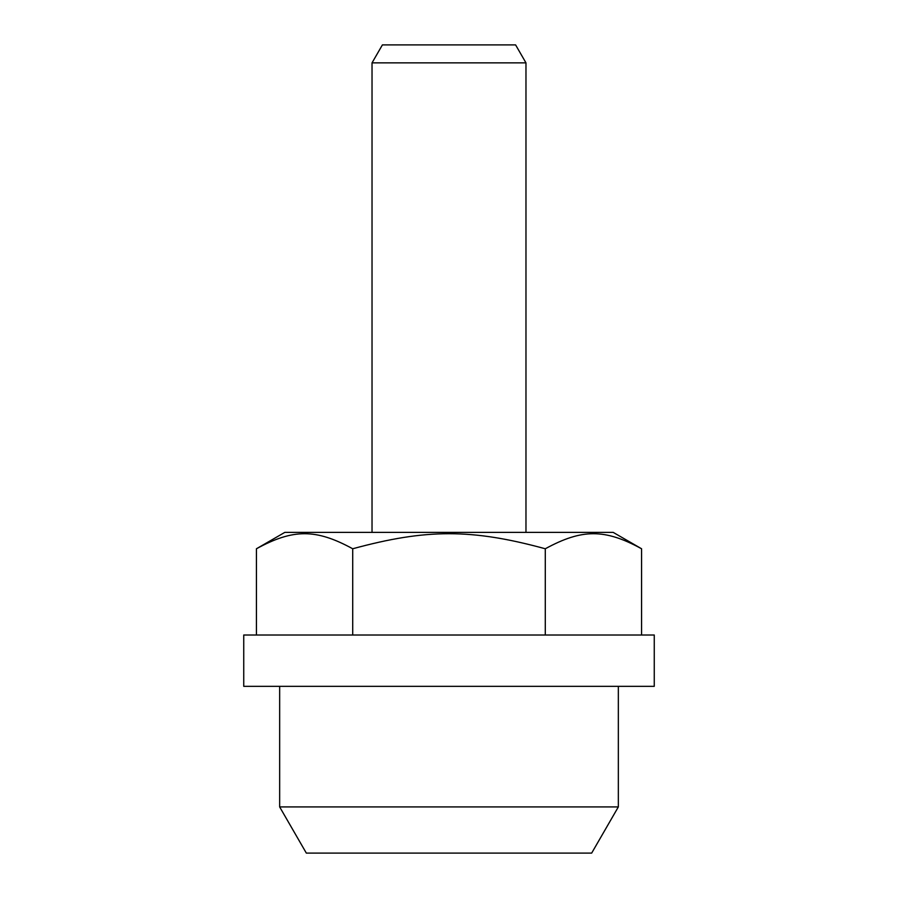 <?xml version="1.0" encoding="UTF-8"?>
<svg xmlns="http://www.w3.org/2000/svg" width="898" height="898" viewBox="0 0 898 898"><rect width="100%" height="100%" fill="white"/><g stroke="black" fill="none" stroke-linecap="round" stroke-linejoin="round"><path stroke-width="1.35" d="M654.26 635.009L654.26 686.33L243.74 686.33L243.74 635.009L654.26 635.009M641.576 548.768C604.758 528.697 582.106 528.697 545.288 548.768C471.652 528.697 426.348 528.697 352.712 548.768C315.894 528.697 293.242 528.697 256.424 548.768L284.789 532.391L613.211 532.391L641.576 548.768L641.576 635.009M618.34 686.33L618.34 806.92L279.66 806.92L279.66 686.33M279.66 806.92L306.33 853.1L591.67 853.1L618.34 806.92M372.03 532.391L372.03 62.86L525.97 62.86L525.97 532.391M525.97 62.86L515.598 44.9L382.402 44.9L372.03 62.86M256.424 548.768L256.424 635.009M352.712 548.768L352.712 635.009M545.288 548.768L545.288 635.009"/></g></svg>
